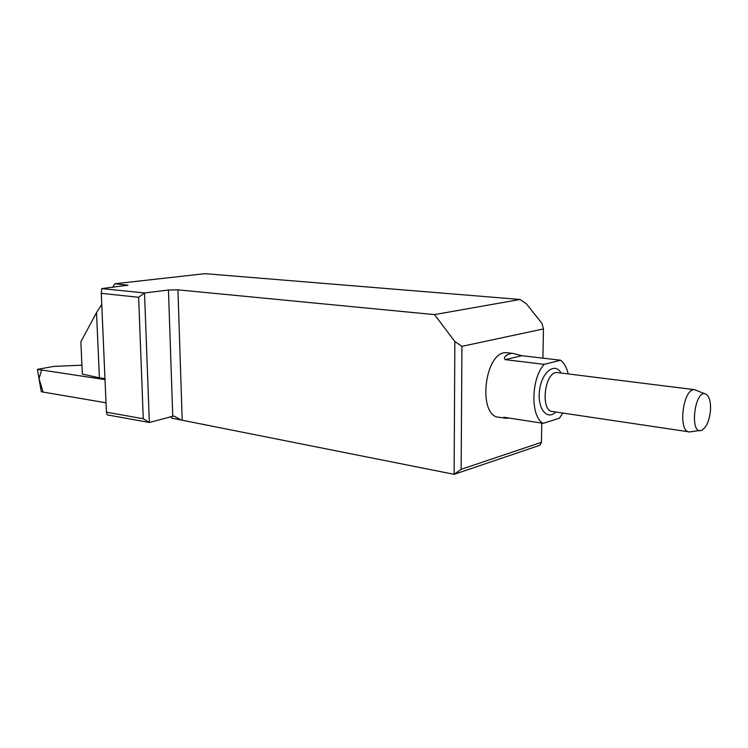 <?xml version="1.0" encoding="UTF-8"?>
<svg xmlns="http://www.w3.org/2000/svg" width="748" height="748" viewBox="0 0 748 748"><rect width="100%" height="100%" fill="white"/><g stroke="black" fill="none" stroke-linecap="round" stroke-linejoin="round"><path stroke-width="1.12" d="M541.43 442.339L539.878 445.284L454.12 474.335L454.849 341.518L434.495 314.609L177.94 289.85L168.459 290.037L144.514 292.945L101.784 288.597L127.973 285.184L114.865 283.763L204.999 273.665L520.094 299.471L526.499 303.922L542.01 323.463L543.441 328.933L461.937 346.333L461.142 469.314L541.43 442.339L541.767 423.134M434.495 314.609L520.094 299.471M96.52 312.636L99.391 377.796L82.345 374.065L80.859 341.864L96.52 312.636L101.756 304.399M112.583 287.363L114.865 283.763M104.972 378.638L99.391 377.796M170.712 416.804L171.928 418.179L454.12 474.335L461.142 469.314M202.25 424.135L205.719 424.827M101.784 288.597L101.279 293.338L106.422 412.176L143.27 418.749L138.632 297.283L144.514 292.945L149.348 422.48L172.751 416.262L174.284 416.178L181.063 419.965M172.751 416.262L168.459 290.037M461.937 346.333L454.849 341.518M504.423 418.039L499.748 417.309C477.018 417.767 484.152 350.616 506.686 352.682L508.734 352.925M542.926 358.152L543.441 328.933M143.27 418.749L149.348 422.48L107.235 414.869L106.422 412.176M138.632 297.283L101.279 293.338M568.2 373.925C566.675 367.474 564.142 362.902 560.589 360.218L521.88 355.693L512.829 353.402C509.902 353.028 502.076 356.385 505.19 359.648L544.189 364.351C530.949 378.647 530.388 416.73 543.132 423.349L559.42 418.197L562.805 413.055M543.132 423.349L503.89 417.225C503.18 417.693 503.862 418.048 505.929 418.282L508.939 417.982M544.189 364.351L560.589 360.218M699.651 430.511L689.609 431.933C677.651 432.765 682.672 388.586 694.443 389.661L705.579 394.028M710.563 409.221C710.722 401.255 709.188 396.244 705.962 394.187C694.527 388.147 689.048 436.056 701.82 430.24C706.757 427.127 709.665 420.114 710.563 409.221M37.4 369.381L105.01 379.601L41.664 370.026L39.008 378.563L43.047 392.064L106.01 402.798L41.318 391.765L37.4 369.381L53.734 366.398L81.934 365.192M126.599 285.736L126.562 284.894M177.94 289.85L182.194 420.142M555.755 412.008C546.863 421.068 536.933 408.015 539.589 389.942C541.917 371.821 555.016 361.92 561.122 373.046M558.419 372.71L557.279 372.56C544.366 371.317 539.944 412.055 553.015 411.596L688.665 431.792M505.19 359.648L521.88 355.693M512.829 353.393L506.686 352.682M694.443 389.661L558.223 372.682"/></g></svg>
